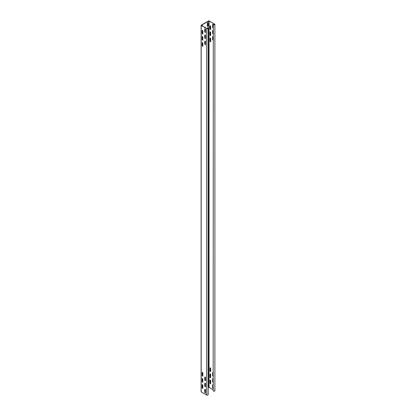 <?xml version="1.0" encoding="UTF-8"?>
<svg xmlns="http://www.w3.org/2000/svg" width="416" height="416" viewBox="0 0 416 416"><rect width="100%" height="100%" fill="white"/><g stroke="black" fill="none" stroke-linecap="round" stroke-linejoin="round"><path stroke-width="0.62" d="M201.193 25.168L206.695 28.558L206.695 395.06L201.193 391.882L201.193 25.168L208.759 20.8L214.885 24.326L214.885 390.832M202.878 46.202L202.134 45.776L202.134 42.723L202.504 42.51L202.878 43.15L202.769 46.446M202.878 382.164L202.134 381.737L202.134 378.685L202.504 378.472L202.878 379.111L202.769 382.403M202.878 40.097L202.134 39.671L202.134 36.613L202.504 36.4L202.878 37.04L202.769 40.336M202.878 388.274L202.134 387.847L202.134 384.79L202.504 384.576L202.878 385.221L202.769 388.513M202.878 33.987L202.134 33.561L202.134 30.503L202.504 30.29L202.878 30.935L202.769 34.226L202.779 31.98L202.332 31.72M205.52 392.855L204.781 392.428L204.781 389.371L205.15 389.158L205.52 389.802L205.41 393.094M205.52 380.64L204.781 380.208L204.781 377.156L205.15 376.943L205.52 377.582L205.41 380.879M205.52 44.678L204.781 44.252L204.781 41.194L205.15 40.981L205.52 41.621L205.41 44.918M205.52 32.458L204.781 32.032L204.781 28.98L205.15 28.766L205.52 29.406L205.41 32.698M205.52 38.568L204.781 38.142L204.781 35.084L205.15 34.871L205.52 35.516L205.41 38.808M205.52 386.745L204.781 386.318L204.781 383.266L205.15 383.053L205.52 383.692L205.41 386.984M202.878 376.059L202.134 375.627L202.134 372.575L202.504 372.362L202.878 373.001L202.769 376.298M202.701 376.272L202.701 374L202.332 373.786M202.701 40.31L202.701 38.043L202.332 37.825M205.348 27.685L204.979 27.139M204.604 30.831L205.348 30.404L205.348 28.943M204.604 385.117L205.348 384.691L205.348 383.23M207.251 26.25L207.99 25.823L207.99 22.771L207.62 22.558M204.604 36.941L205.348 36.514L205.348 35.053M202.701 26.161L202.332 25.61M204.604 379.012L205.348 378.581L205.348 377.12M202.701 388.487L202.701 386.22L202.332 386.006M204.604 43.051L205.348 42.624L205.348 41.158M202.701 34.2L202.701 31.933M202.701 382.377L202.701 380.11L202.332 379.896M210.439 379.995L210.07 380.208L210.07 383.266L210.808 383.692M210.439 373.89L210.07 374.104L210.07 377.156L210.808 377.582M213.086 24.185L212.716 24.398L212.716 27.451L213.455 27.877M213.086 30.29L212.716 30.503L212.716 33.561L213.455 33.987M213.086 384.576L212.716 384.79L212.716 387.847L213.455 388.274M213.086 36.4L212.716 36.613L212.716 39.671L213.455 40.097M213.086 372.362L212.716 372.575L212.716 375.627L213.455 376.059M213.086 378.472L212.716 378.685L212.716 381.737L213.455 382.164M210.439 367.78L210.07 367.994L210.07 371.046L210.808 371.478M210.439 37.929L210.07 38.142L210.07 41.194L210.808 41.621M210.439 31.819L210.07 32.032L210.07 35.09L210.808 35.516M210.439 25.709L210.07 25.922L210.07 28.98L210.808 29.406M213.174 389.73L209.05 387.348L209.05 20.847L201.271 25.334L206.773 28.512L207.964 28.408L207.464 27.716L208.078 27.992L208.068 28.439L207.433 28.699L206.695 28.558M204.859 41.148L204.859 44.205L205.598 44.632M204.859 35.043L204.859 38.095L205.598 38.522M204.859 28.933L204.859 31.985L205.598 32.417M202.212 384.748L202.212 387.8L202.956 388.227M202.212 378.638L202.212 381.69L202.956 382.117M202.212 372.528L202.212 375.586L202.956 376.012M202.212 42.676L202.212 45.729L202.956 46.16M202.212 36.566L202.212 39.624L202.956 40.05M202.212 30.462L202.212 33.514L202.956 33.94M204.859 389.329L204.859 392.382L205.598 392.808M204.859 383.219L204.859 386.272L205.598 386.698M204.859 377.109L204.859 380.167L205.598 380.593M209.05 20.847L214.77 24.326M210.73 383.739L209.992 383.313L209.992 380.255L210.361 380.042L210.73 380.682L210.621 383.978M210.07 380.208L210.361 380.042M213.377 27.924L212.633 27.498L212.633 24.445L213.008 24.227L213.377 24.872M212.716 24.398L213.008 24.227M213.377 34.034L212.633 33.608L212.633 30.55L213.174 30.482M212.716 30.503L213.008 30.337M213.377 40.144L212.633 39.712L212.633 36.66L213.174 36.592M212.716 36.613L213.008 36.447M213.377 376.1L212.633 375.674L212.633 372.622L213.174 372.554M212.716 372.575L213.008 372.408M213.377 382.21L212.633 381.784L212.633 378.732L213.174 378.664M212.716 378.685L213.008 378.513M213.377 388.32L212.633 387.894L212.633 384.836L213.174 384.769M212.716 384.79L213.008 384.623M210.73 377.629L209.992 377.203L209.992 374.145L210.361 373.932L210.73 374.577L210.621 377.868M210.07 374.104L210.361 373.932M210.73 371.519L209.992 371.093L209.992 368.04L210.361 367.827L210.73 368.467L210.621 371.758M210.07 367.994L210.361 367.827M210.73 41.668L209.992 41.241L209.992 38.189L210.361 37.976L210.73 38.615L210.621 41.907M210.07 38.142L210.361 37.976M210.73 35.563L209.992 35.131L209.992 32.079L210.361 31.866L210.73 32.505L210.621 35.802M210.07 32.032L210.361 31.866M210.73 29.453L209.992 29.026L209.992 25.969L210.361 25.756L210.73 26.4L210.621 29.692M210.07 25.922L210.361 25.756M209.05 387.348L208.166 387.738M205.358 389.355L204.859 389.646M202.041 386.693L202.41 386.048L202.779 386.266L202.779 388.492M202.41 386.048L202.701 386.22M202.041 380.583L202.41 379.943L202.779 380.156L202.779 382.382M202.41 379.943L202.701 380.11M202.041 374.473L202.41 373.833L202.779 374.046L202.779 376.272M202.41 373.833L202.701 374M202.041 38.516L202.41 37.872L202.779 38.085L202.779 40.31M202.41 37.872L202.701 38.043M202.041 32.406L202.41 31.767L202.779 31.98L202.41 31.767M207.329 26.296L207.329 23.244L207.698 22.604L208.073 22.818L208.073 25.87L207.438 26.536M207.698 22.604L207.99 22.771M202.041 26.296L202.41 25.657L202.779 26.208M202.41 25.657L202.701 25.823M205.426 383.354L205.426 384.738L204.688 385.164M205.426 377.244L205.426 378.628L204.688 379.054M205.426 41.283L205.426 42.666L204.688 43.098M205.426 35.173L205.426 36.561L204.688 36.988M204.688 27.825L205.057 27.186L205.426 27.732M205.057 27.186L205.348 27.352M205.426 29.068L205.426 30.451L204.688 30.878M207.444 28.631L207.444 27.784M206.695 395.06L207.433 395.2L208.166 394.711L208.166 28.205M214.552 24.632L214.552 24.024C214.703 24.778 214.282 24.908 213.288 24.409L213.174 390.92C214.323 391.498 214.807 391.347 214.63 390.478M214.63 23.977C214.807 24.846 214.323 24.996 213.174 24.419M208.837 20.847L208.837 387.348M201.115 391.778L201.115 25.272"/></g></svg>
